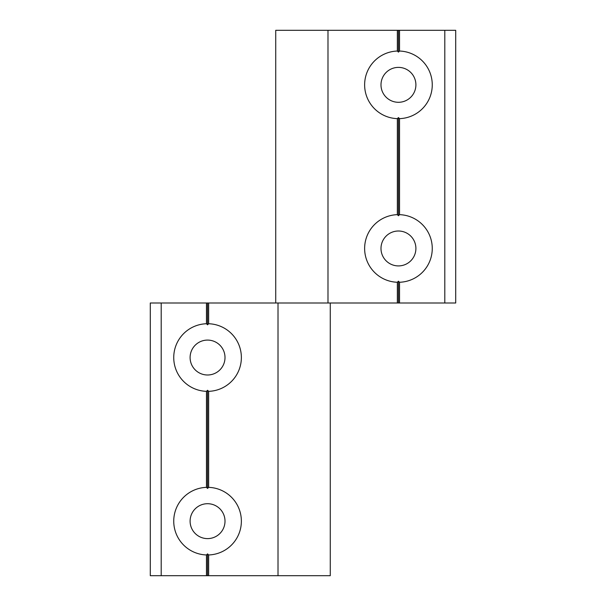 <?xml version="1.0" encoding="UTF-8"?>
<svg xmlns="http://www.w3.org/2000/svg" width="606" height="606" viewBox="0 0 606 606"><rect width="100%" height="100%" fill="white"/><g stroke="black" fill="none" stroke-linecap="round" stroke-linejoin="round"><path stroke-width="0.91" d="M398.445 67.387A17.453 17.453 0 0 1 415.898 84.84A17.453 17.453 0 0 1 398.445 102.293A17.453 17.453 0 0 1 380.992 84.84A17.453 17.453 0 0 1 398.445 67.387M397.354 51.04L398.445 52.116L399.536 51.04A33.815 33.815 0 0 1 432.26 84.84A33.815 33.815 0 0 1 399.536 118.64L398.445 117.564L397.354 118.64A33.815 33.815 0 0 1 364.63 84.84A33.815 33.815 0 0 1 397.354 51.04L397.354 30.3L275.73 30.3L275.73 303M398.445 231.007A17.453 17.453 0 0 0 380.992 248.46A17.453 17.453 0 0 0 398.445 265.913A17.453 17.453 0 0 0 415.898 248.46A17.453 17.453 0 0 0 398.445 231.007M444.804 303L444.804 30.3L455.712 30.3L455.712 303L399.536 303L399.536 282.26L398.445 281.184L397.354 282.26A33.815 33.815 0 0 1 364.63 248.46A33.815 33.815 0 0 1 397.354 214.66L398.445 215.736L398.445 117.564M398.445 215.736L399.536 214.66L399.536 118.64M397.354 214.66L397.354 118.64M399.536 303L398.445 303L398.445 281.184M398.445 303L397.354 303L397.354 282.26M397.354 303L278.01 303L327.99 303L327.99 30.3M444.804 30.3L397.354 30.3M399.536 51.04L399.536 30.3M399.536 282.26A33.815 33.815 0 0 0 432.26 248.46A33.815 33.815 0 0 0 399.536 214.66M398.445 52.116L398.445 30.3M207.555 538.613A17.453 17.453 0 0 1 190.102 521.16A17.453 17.453 0 0 1 207.555 503.707A17.453 17.453 0 0 1 225.008 521.16A17.453 17.453 0 0 1 207.555 538.613M208.646 554.96L207.555 553.884L206.464 554.96A33.815 33.815 0 0 1 173.74 521.16A33.815 33.815 0 0 1 206.464 487.36L207.555 488.436L208.646 487.36A33.815 33.815 0 0 1 241.37 521.16A33.815 33.815 0 0 1 208.646 554.96L208.646 575.7L330.27 575.7L330.27 303M207.555 374.993A17.453 17.453 0 0 0 225.008 357.54A17.453 17.453 0 0 0 207.555 340.087A17.453 17.453 0 0 0 190.102 357.54A17.453 17.453 0 0 0 207.555 374.993M161.196 303L161.196 575.7L150.288 575.7L150.288 303L206.464 303L206.464 323.74L207.555 324.816L208.646 323.74A33.815 33.815 0 0 1 241.37 357.54A33.815 33.815 0 0 1 208.646 391.34L207.555 390.264L207.555 488.436M207.555 390.264L206.464 391.34L206.464 487.36M208.646 391.34L208.646 487.36M206.464 303L207.555 303L207.555 324.816M207.555 303L208.646 303L208.646 323.74M208.646 303L278.01 303L278.01 575.7M161.196 575.7L208.646 575.7M206.464 554.96L206.464 575.7M206.464 323.74A33.815 33.815 0 0 0 173.74 357.54A33.815 33.815 0 0 0 206.464 391.34M207.555 553.884L207.555 575.7"/></g></svg>
